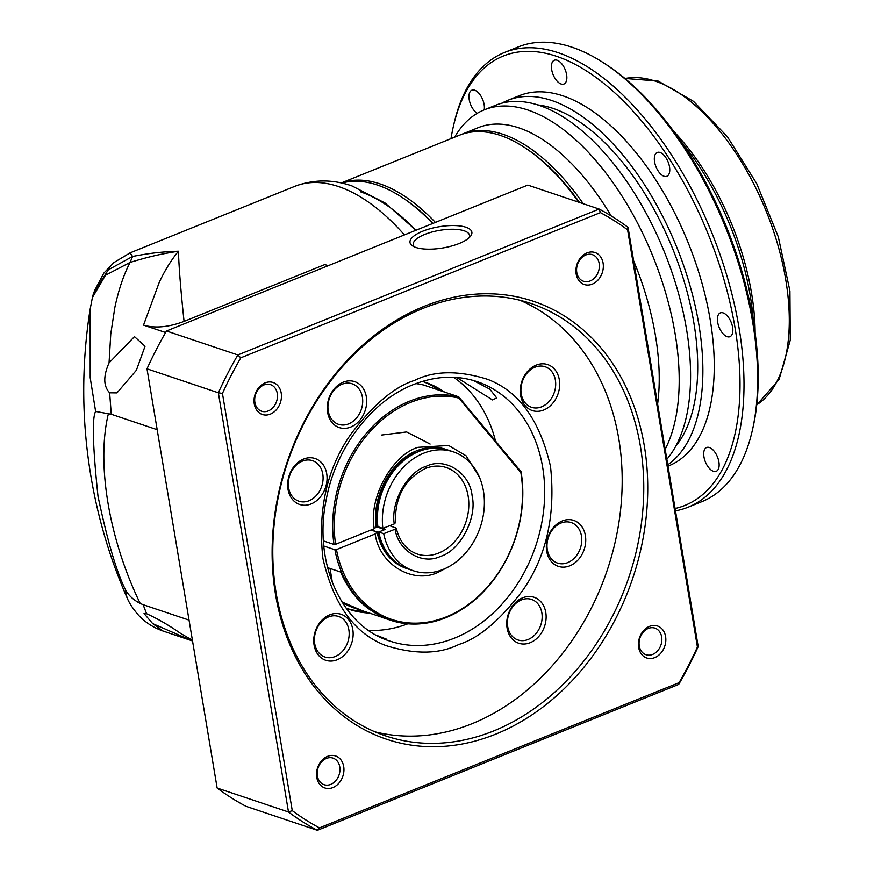 <?xml version="1.0" encoding="UTF-8"?>
<svg xmlns="http://www.w3.org/2000/svg" width="874" height="874" viewBox="0 0 874 874"><rect width="100%" height="100%" fill="white"/><g stroke="black" fill="none" stroke-linecap="round" stroke-linejoin="round"><path stroke-width="1.31" d="M402.422 197.633A183.616 93.409 68 0 1 433.001 223.383A183.616 93.409 -112 0 0 403.122 198.092L401.723 197.174A185.321 94.283 -112 0 0 377.317 185.015A185.321 94.283 -112 0 0 341.767 183.081M341.319 182.983A185.321 94.283 68 0 1 380.048 183.911A185.321 94.283 68 0 1 435.383 222.411M578.686 202.189A185.321 94.283 -112 0 0 524.629 147.542A185.321 94.283 -112 0 0 459.56 135.197L341.242 182.972M525.329 148.012A183.616 93.409 -112 0 1 579.495 202.451A183.616 93.409 -112 0 0 526.039 148.46L524.629 147.542M90.142 309.09L90.197 377.688L95.627 411.446C91.945 417.816 92.742 446.101 98.008 496.29C107.578 541.476 116.723 572.568 125.43 589.557L126.992 597.619M189.057 620.125L143.128 604.699L146.613 613.745L144.024 613.537L152.688 623.621L163.154 631.083C153.474 627.707 145.292 622.441 138.573 615.274C128.915 604.12 127.167 597.663 126.97 597.576C109.927 558.497 97.899 517.998 90.885 476.057C81.643 420.842 81.358 365.452 90.022 309.866M146.613 613.745C157.462 618.617 168.726 625.129 180.394 633.268L192.422 640.26M163.154 631.083L192.542 640.959L152.688 623.621M404.433 234.909A199.578 101.526 -112 0 0 338.555 186.566A199.578 101.526 -112 0 0 294.757 186.359L130.106 252.848L132.586 256.443C148.241 253.515 159.057 251.898 178.449 251.22C158.019 254.4 146.613 257.426 130.095 262.408C123.758 274.567 118.7 289.502 114.898 307.233L110.78 333.857L109.053 362.896L134.476 336.621L145.04 346.257L136.377 370.27L116.952 392.896L109.643 392.808L111.271 414.265L157.189 429.691M439.469 390.35A119.749 94.523 108.6 0 0 422.557 381.403M422.47 381.381A119.749 94.523 -71.4 0 1 425.059 382.2A119.749 94.523 -71.4 0 1 444.451 392.022M165.601 332.524L143.533 325.117L159.166 282.586C164.509 270.951 170.933 260.496 178.449 251.22C178.952 267.63 180.831 291.02 184.075 321.392L324.757 264.582L328.329 265.641M415.816 230.321A185.321 94.283 -112 0 0 360.47 191.81M324.757 264.582L328.143 265.718M143.533 325.117C155.091 328.471 168.606 327.237 184.075 321.392M130.095 262.408L132.586 256.443L108.321 269.815L93.715 292.79L92.382 297.619L105.448 275.266L130.095 262.408M93.715 292.823L93.147 294.669M432.652 223.515A185.321 94.283 -112 0 0 401.723 197.174M92.262 298.187L92.382 297.619M125.43 589.557C128.227 595.107 133.154 599.75 140.211 603.475L143.128 604.699M111.271 414.265L95.627 411.446M109.053 362.896C103.176 376.191 103.361 386.166 109.643 392.808M369.374 613.067A119.749 94.523 -71.4 0 1 348.792 609.233A119.749 94.523 -71.4 0 1 346.224 608.315M346.312 608.348A119.749 94.523 108.6 0 0 364.163 611.385M418.832 449.979L419.979 450.361A62.72 49.512 -71.4 0 1 447.39 449.859A62.72 49.512 -71.4 0 1 447.881 450.023M376.093 526.585L376.945 526.869A62.72 49.512 -71.4 0 1 415.423 452.197L414.352 451.836M407.94 568.941A62.72 49.512 -71.4 0 1 407.437 568.777A62.72 49.512 -71.4 0 1 377.83 532.157L371.199 529.928L377.022 532.288L375.175 533.959L336.468 549.593L334.895 549.735L323.85 546.032M419.979 450.361L420.339 450.918M376.945 526.869L378.049 526.771M415.827 452.808L415.423 452.197M377.12 526.858L384.56 529.71M378.737 532.069L377.83 532.157M422.688 231.228A31.366 10.783 -9.5 0 0 412.801 246.064A31.366 10.783 -9.5 0 0 459.189 243.485A31.366 10.783 -9.5 0 0 470.376 236.428A31.366 10.783 -9.5 0 0 459.167 225.853A31.366 10.783 -9.5 0 0 422.688 231.228M469.032 237.826A28.514 9.8 -9.5 0 0 469.502 235.292A28.514 9.8 -9.5 0 0 464.149 230.802A28.514 9.8 -9.5 0 0 424.786 234.418A28.514 9.8 -9.5 0 0 413.26 244.698A28.514 9.8 -9.5 0 0 414.538 246.949M376.65 635.332L386.428 639.134L384.822 639.2M473.326 380.463L489.768 389.127L496.727 397.943L492.444 399.921L456.752 377.481M332.852 787.583A16.868 13.318 -71.4 0 1 316.77 777.401A16.868 13.318 -71.4 0 1 327.619 756.327A16.868 13.318 -71.4 0 1 343.701 766.52A16.868 13.318 -71.4 0 1 332.852 787.583M326.406 758.414A14.017 11.067 108.6 0 0 317.24 771.917A14.017 11.067 108.6 0 0 324.112 784.688A14.017 11.067 108.6 0 0 330.743 784.382A14.017 11.067 108.6 0 0 339.91 770.879A14.017 11.067 108.6 0 0 333.038 758.108A14.017 11.067 108.6 0 0 326.406 758.414M592.244 284.148A16.868 13.318 -71.4 0 1 576.163 273.955A16.868 13.318 -71.4 0 1 587.011 252.892A16.868 13.318 -71.4 0 1 603.093 263.085A16.868 13.318 -71.4 0 1 592.244 284.148M585.799 254.979A14.017 11.067 108.6 0 0 576.632 268.482A14.017 11.067 108.6 0 0 583.504 281.253A14.017 11.067 108.6 0 0 590.147 280.947A14.017 11.067 108.6 0 0 599.313 267.444A14.017 11.067 108.6 0 0 592.43 254.673A14.017 11.067 108.6 0 0 585.799 254.979M495.722 734.138A230.944 182.305 -71.4 0 1 275.561 594.681A230.944 182.305 -71.4 0 1 424.141 306.337A230.944 182.305 -71.4 0 1 644.302 445.795A230.944 182.305 -71.4 0 1 495.722 734.138M422.918 308.424A228.092 180.055 108.6 0 0 273.813 528.147A228.092 180.055 108.6 0 0 385.642 735.897A228.092 180.055 108.6 0 0 493.624 730.948A228.092 180.055 108.6 0 0 642.74 511.214A228.092 180.055 108.6 0 0 530.911 303.464A228.092 180.055 108.6 0 0 422.918 308.424M270.35 414.123A16.868 13.318 -71.4 0 1 254.268 403.93A16.868 13.318 -71.4 0 1 265.128 382.867A16.868 13.318 -71.4 0 1 281.209 393.06A16.868 13.318 -71.4 0 1 270.35 414.123M263.904 384.953A14.017 11.067 108.6 0 0 254.738 398.457A14.017 11.067 108.6 0 0 261.61 411.228A14.017 11.067 108.6 0 0 268.252 410.922A14.017 11.067 108.6 0 0 277.419 397.419A14.017 11.067 108.6 0 0 270.547 384.647A14.017 11.067 108.6 0 0 263.904 384.953M654.735 657.609A16.868 13.318 -71.4 0 1 638.654 647.426A16.868 13.318 -71.4 0 1 649.513 626.363A16.868 13.318 -71.4 0 1 665.595 636.545A16.868 13.318 -71.4 0 1 654.735 657.609M648.289 628.439A14.017 11.067 108.6 0 0 639.123 641.942A14.017 11.067 108.6 0 0 646.006 654.713A14.017 11.067 108.6 0 0 652.638 654.408A14.017 11.067 108.6 0 0 661.804 640.904A14.017 11.067 108.6 0 0 654.932 628.133A14.017 11.067 108.6 0 0 648.289 628.439M407.819 623.807A136.857 108.026 -71.4 0 1 368.609 630.394M348.628 423.868A21.38 16.879 -71.4 0 1 338.511 424.327A21.38 16.879 -71.4 0 1 328.023 404.848A21.38 16.879 -71.4 0 1 342.007 384.254A21.38 16.879 -71.4 0 1 352.124 383.784A21.38 16.879 -71.4 0 1 362.612 403.264A21.38 16.879 -71.4 0 1 348.628 423.868M335.092 656.549A21.38 16.879 -71.4 0 1 324.975 657.008A21.38 16.879 -71.4 0 1 314.487 637.539A21.38 16.879 -71.4 0 1 328.471 616.935A21.38 16.879 -71.4 0 1 338.588 616.465A21.38 16.879 -71.4 0 1 349.076 635.944A21.38 16.879 -71.4 0 1 335.092 656.549M309.025 500.736A21.38 16.879 -71.4 0 1 298.897 501.206A21.38 16.879 -71.4 0 1 288.409 481.727A21.38 16.879 -71.4 0 1 302.393 461.133A21.38 16.879 -71.4 0 1 312.521 460.664A21.38 16.879 -71.4 0 1 322.998 480.143A21.38 16.879 -71.4 0 1 309.025 500.736M541.618 406.825A21.38 16.879 -71.4 0 1 531.501 407.284A21.38 16.879 -71.4 0 1 521.013 387.805A21.38 16.879 -71.4 0 1 534.986 367.211A21.38 16.879 -71.4 0 1 545.114 366.741A21.38 16.879 -71.4 0 1 555.602 386.221A21.38 16.879 -71.4 0 1 541.618 406.825M528.082 639.506A21.38 16.879 -71.4 0 1 517.954 639.965A21.38 16.879 -71.4 0 1 507.477 620.496A21.38 16.879 -71.4 0 1 521.45 599.892A21.38 16.879 -71.4 0 1 531.578 599.433A21.38 16.879 -71.4 0 1 542.066 618.901A21.38 16.879 -71.4 0 1 528.082 639.506M567.696 562.627A21.38 16.879 -71.4 0 1 557.568 563.096A21.38 16.879 -71.4 0 1 547.08 543.617A21.38 16.879 -71.4 0 1 561.064 523.013A21.38 16.879 -71.4 0 1 571.192 522.554A21.38 16.879 -71.4 0 1 581.669 542.033A21.38 16.879 -71.4 0 1 567.696 562.627M375.001 731.844A228.092 180.055 108.6 0 0 472.058 723.694A228.092 180.055 108.6 0 0 620.453 511.039A228.092 180.055 108.6 0 0 519.975 300.274M350.736 427.058A24.232 19.13 -71.4 0 1 327.63 412.43A24.232 19.13 -71.4 0 1 343.22 382.167A24.232 19.13 -71.4 0 1 366.326 396.807A24.232 19.13 -71.4 0 1 350.736 427.058M337.2 659.75A24.232 19.13 -71.4 0 1 314.094 645.11A24.232 19.13 -71.4 0 1 329.684 614.848A24.232 19.13 -71.4 0 1 352.79 629.488A24.232 19.13 -71.4 0 1 337.2 659.75M311.122 503.937A24.232 19.13 -71.4 0 1 288.016 489.309A24.232 19.13 -71.4 0 1 303.606 459.047A24.232 19.13 -71.4 0 1 326.712 473.675A24.232 19.13 -71.4 0 1 311.122 503.937M543.726 410.015A24.232 19.13 -71.4 0 1 520.62 395.387A24.232 19.13 -71.4 0 1 536.21 365.124A24.232 19.13 -71.4 0 1 559.316 379.764A24.232 19.13 -71.4 0 1 543.726 410.015M530.179 642.707A24.232 19.13 -71.4 0 1 507.084 628.067A24.232 19.13 -71.4 0 1 522.674 597.805A24.232 19.13 -71.4 0 1 545.769 612.445A24.232 19.13 -71.4 0 1 530.179 642.707M569.793 565.828A24.232 19.13 -71.4 0 1 546.687 551.188A24.232 19.13 -71.4 0 1 562.277 520.937A24.232 19.13 -71.4 0 1 585.383 535.565A24.232 19.13 -71.4 0 1 569.793 565.828M146.996 368.817L218.347 392.787L288.496 812.001A342.138 270.077 -71.4 0 0 317.382 830.3L678.705 684.408A342.138 270.077 -71.4 0 0 698.195 646.574L697.419 647.044A339.287 267.826 -71.4 0 1 679.065 682.67L319.458 827.864L317.382 830.3L246.031 806.331A342.138 270.077 -71.4 0 1 217.145 788.031L146.996 368.817A342.138 270.077 -71.4 0 1 166.486 330.995L527.809 185.091L599.16 209.061L237.837 354.953L166.486 330.995M319.458 827.864A339.287 267.826 -71.4 0 1 292.266 810.635L288.496 812.001L217.145 788.031M292.266 810.635L222.444 393.431L218.347 392.787A342.138 270.077 -71.4 0 1 237.837 354.953L240.798 357.805L600.405 212.611L599.16 209.061A342.138 270.077 -71.4 0 1 628.045 227.36L698.195 646.574M679.065 682.67L678.705 684.408M222.444 393.431A339.287 267.826 -71.4 0 1 240.798 357.805M600.405 212.611A339.287 267.826 -71.4 0 1 627.598 229.84L628.045 227.36M627.598 229.84L697.419 647.044M453.639 377.295A136.857 108.026 -71.4 0 1 495.514 441.042M430.106 444.047L406.639 431.953L381.468 435.066M415.915 383.599A116.898 92.273 -71.4 0 1 423.54 384.997L458.708 396.818L458.839 398.085L520.86 472.616A115.761 91.377 -71.4 0 1 447.368 616.443A115.761 91.377 -71.4 0 1 336.468 549.593M520.86 472.616L521.068 471.742A116.898 92.273 -71.4 0 1 445.86 617.699A116.898 92.273 -71.4 0 1 390.514 620.234A116.898 92.273 -71.4 0 1 334.895 549.735M323.446 540.908L334.01 544.458L335.583 544.305L374.291 528.683L376.148 527.055C371.526 496.519 391.202 460.194 417.029 450.667C427.015 446.734 436.574 446.275 445.729 449.302M381.599 617.12L355.336 608.424A116.898 92.273 -71.4 0 1 342.346 602.59M521.068 471.742L458.708 396.818A116.898 92.273 -71.4 0 0 334.01 544.458M335.583 544.305A115.761 91.377 -71.4 0 1 458.839 398.085M327.575 567.641L340.663 572.044A116.898 92.273 108.6 0 0 368.041 608.446L382.779 617.634L390.514 620.234M363.081 611.024L341.974 601.989M383.708 533.686A62.72 49.512 108.6 0 0 413.413 570.777A62.72 49.512 108.6 0 0 442.692 569.586A62.72 49.512 108.6 0 0 484.087 509.247A62.72 49.512 108.6 0 0 453.355 451.858A62.72 49.512 108.6 0 0 424.076 453.06A62.72 49.512 108.6 0 0 382.856 528.388L394.272 523.897C390.438 502.583 407.306 471.938 426.195 466.301C445.084 456.818 470.168 472.91 472.135 496.071C477.357 517.954 460.085 550.718 440.572 556.345C422.218 565.358 398.14 550.828 395.114 529.196L383.708 533.686L378.726 532.015L385.576 529.316L378.005 526.771M389.684 525.7L396.272 528.169C399.527 541.509 406.497 550.128 417.193 554.007A45.623 36.009 -71.4 0 0 438.486 553.133A45.623 36.009 -71.4 0 0 468.595 509.258A45.623 36.009 -71.4 0 0 446.253 467.524C439.655 465.339 432.761 465.634 425.583 468.398C404.826 478.854 394.775 497.033 395.43 522.903M395.747 527.732L395.114 529.196M453.355 451.858L448.384 450.186A62.72 49.512 108.6 0 0 419.105 451.388A62.72 49.512 108.6 0 0 377.885 526.716L382.856 528.388M378.726 532.015A62.72 49.512 108.6 0 0 408.431 569.105L413.413 570.777M394.272 523.897L394.895 522.433M657.619 404.05A185.321 94.283 -112 0 0 655.467 335.736A185.321 94.283 -112 0 0 633.639 260.802M665.18 449.247A199.578 101.526 -112 0 0 675.143 333.923A199.578 101.526 -112 0 0 484.272 109.84A199.578 101.526 -112 0 0 454.666 137.174M666.862 459.298A199.578 101.526 -112 0 0 686.527 329.323A199.578 101.526 -112 0 0 495.656 105.241L484.272 109.84M675.678 446.297A191.024 97.178 -112 0 0 693.836 322.692A191.024 97.178 -112 0 0 537.849 104.935M667.998 466.126L668.774 465.82A199.578 101.526 -112 0 0 710.201 319.775A199.578 101.526 -112 0 0 519.32 95.692L507.947 100.281A199.578 101.526 -112 0 0 501.96 103.154M667.78 464.771A199.578 101.526 -112 0 0 698.818 324.363A199.578 101.526 -112 0 0 507.947 100.281M675.099 508.504A242.349 123.289 -112 0 0 735.089 328.132A242.349 123.289 -112 0 0 594.593 76.431A242.349 123.289 -112 0 0 453.3 126.73A242.349 123.289 -112 0 0 450.995 138.649M675.482 510.842A245.201 124.742 -112 0 0 688.133 507.193A245.201 124.742 -112 0 0 739.022 327.772A245.201 124.742 -112 0 0 504.517 52.473A245.201 124.742 -112 0 0 453.912 123.999L453.3 126.73M703.952 456.894A12.826 6.522 68 0 1 706.618 447.51A12.826 6.522 68 0 1 718.887 461.92A12.826 6.522 68 0 1 716.232 471.304A12.826 6.522 68 0 1 703.952 456.894M717.663 322.277A12.826 6.522 68 0 1 720.329 312.892A12.826 6.522 68 0 1 732.598 327.291A12.826 6.522 68 0 1 729.932 336.687A12.826 6.522 68 0 1 717.663 322.277M654.582 161.865A12.826 6.522 68 0 1 657.248 152.469A12.826 6.522 68 0 1 669.517 166.879A12.826 6.522 68 0 1 666.851 176.264A12.826 6.522 68 0 1 654.582 161.865M551.669 69.625A12.826 6.522 68 0 1 554.334 60.23A12.826 6.522 68 0 1 566.603 74.64A12.826 6.522 68 0 1 563.938 84.024A12.826 6.522 68 0 1 551.669 69.625M477.248 113.314A12.826 6.522 68 0 1 469.207 99.592A12.826 6.522 68 0 1 471.873 90.197A12.826 6.522 68 0 1 484.141 104.607A12.826 6.522 68 0 1 484.207 109.873M688.133 507.193L701.789 501.687A245.201 124.742 -112 0 0 752.394 430.15A245.201 124.742 -112 0 0 752.678 322.255A245.201 124.742 -112 0 0 604.262 63.299A245.201 124.742 -112 0 0 518.173 46.956L504.517 52.473M604.262 63.299L606.6 64.829A242.349 123.289 68 0 1 753.29 320.78A242.349 123.289 68 0 1 753.006 427.419L752.394 430.15M753.355 321.151A182.469 92.83 -112 0 0 750.318 296.21A182.469 92.83 -112 0 0 680.638 141.064M755.136 332.939A176.767 89.924 -112 0 0 751.553 293.249A176.767 89.924 -112 0 0 673.734 131.351M583.275 203.729A185.321 94.283 -112 0 0 462.291 134.093A185.321 94.283 -112 0 0 460.937 134.662M611.177 215.911A185.321 94.283 -112 0 0 478.231 127.659L462.291 134.093M108.431 413.555C96.195 463.286 108.911 539.116 140.211 603.475M454.6 638.075A136.857 108.026 -71.4 0 1 389.804 641.057C341.931 626.45 312.794 563.02 326.297 499.262C335.878 447.663 371.756 400.74 413.424 384.571C435.416 375.896 456.589 374.902 476.964 381.588A136.857 108.026 -71.4 0 1 544.065 506.243A136.857 108.026 -71.4 0 1 454.6 638.075M414.604 380.398C394.535 386.625 373.242 404.618 350.747 434.378C326.963 468.453 317.677 509.793 322.899 558.388C333.573 604.775 354.636 633.858 386.1 645.635C415.074 654.615 439.316 654.222 458.795 644.477C478.876 638.249 500.157 620.256 522.663 590.496C546.447 556.41 555.722 515.081 550.511 466.487C539.837 420.088 518.763 391.006 487.31 379.229C458.326 370.259 434.094 370.642 414.604 380.398M375.175 533.959C379.141 564.506 413.38 584.946 438.835 571.967L449.203 566.483M479.302 476.898L466.137 455.857L448.657 445.489L417.98 447.324C391.672 455.256 368.183 499.01 374.291 528.683M438.835 571.967A4.567 2.316 -112 0 0 438.606 570.984M330.033 568.471L332.448 582.892M426.195 466.301A2.851 1.464 68.5 0 1 425.583 468.398M756.753 404.804A176.767 89.924 -112 0 0 785.693 279.472A176.767 89.924 -112 0 0 655.424 81.184A176.767 89.924 -112 0 0 624.997 78.507M294.757 186.359C313.351 179.334 332.448 179.192 352.047 185.954L385.095 203.041L416.002 230.244M130.106 252.848L113.806 262.637L103.777 273.191L94.261 291.228M90.044 309.757L92.371 297.706M405.776 568.22C391.006 562.856 381.414 550.882 377.022 532.288M756.742 404.891L779.062 379.502L790.26 340.15L789.921 290.966L778.308 236.909L756.72 183.627L727.441 136.792L693.497 101.351L658.122 81.053L624.932 78.452"/></g></svg>
